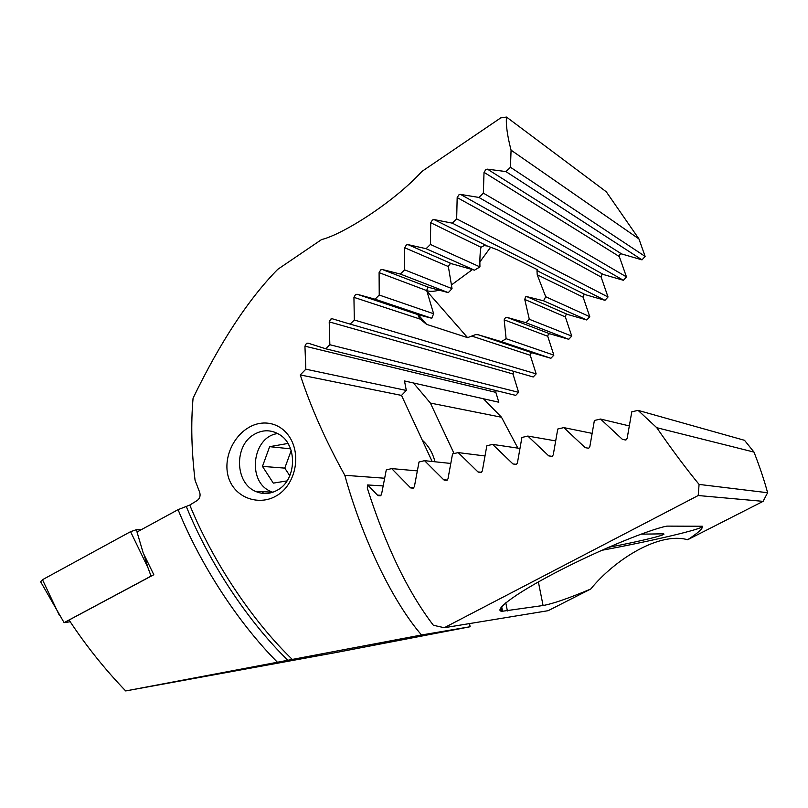 <?xml version="1.0" encoding="UTF-8"?>
<svg xmlns="http://www.w3.org/2000/svg" width="808" height="808" viewBox="0 0 808 808"><rect width="100%" height="100%" fill="white"/><g stroke="black" fill="none" stroke-linecap="round" stroke-linejoin="round"><path stroke-width="1.21" d="M165.236 683.467L196.99 677.629L165.236 683.467M247.672 428.169C263.347 418.029 283.749 422.917 292.284 442.026C300.697 461.206 293.041 486.285 276.73 495.637C260.691 505.515 237.693 499.405 229.654 480.659C221.735 461.742 231.886 437.886 247.672 428.169M253.904 434.553C262.368 429.593 270.781 429.533 279.144 434.371C297.637 444.713 296.758 479.7 277.689 489.981C270.367 494.153 262.994 494.617 255.581 491.385C234.977 483.022 233.956 445.824 253.904 434.553M306.414 343.42L304.929 346.178L305.848 369.195L300.253 374.932C310.737 407.111 325.584 440.562 344.804 475.296C362.832 540.4 393.173 602.142 421.513 634.987L125.684 690.941C104.697 669.105 85.82 645.471 69.074 620.039L153.823 574.73L143.167 552.874L137.017 532.018L178.063 509.656L189.779 505.061L197.243 500.475C199.889 498.425 200.677 495.647 199.616 492.143L195.061 480.265C191.506 450.874 190.839 423.493 193.072 398.152C220.301 342.016 248.511 299.081 277.71 269.357L321.584 239.562C342.228 234.603 392.91 203.071 421.988 171.377L500.778 117.867L506.495 117.059C505.798 124.684 507.323 135.714 511.07 150.167L510.454 167.266L505.919 171.579L487.436 169.155L485.79 169.66L484.022 172.336L483.356 193.142L478.881 197.435L460.53 194.405L458.894 194.869L457.166 197.576L456.671 218.877L452.268 223.149L434.027 219.564L432.411 219.998L430.725 222.725L430.422 244.45L426.089 248.692L407.949 244.612L406.343 245.006L404.697 247.753L404.606 269.842L400.344 274.053L382.295 269.508L380.709 269.882L379.093 272.639L379.235 295.031L375.053 299.202L357.086 294.243L355.5 294.587L353.934 297.344L354.318 319.998L350.207 324.129L332.3 318.786L330.735 319.109L329.209 321.867L329.846 344.723L325.816 348.814L307.959 343.127L306.414 343.42M432.139 461.469L401.515 395.415L406.303 390.446L404.505 380.962L498.829 402.233L495.839 392.365L496.021 390.769M325.816 348.814L515.696 395.385L518.605 392.334L512.969 373.973L513.716 371.791M431.765 318.261L433.623 313.756L426.735 290.607L427.472 287.759L428.947 287.416L448.299 292.627L452.036 288.648L448.359 266.549L449.844 263.964L451.723 263.761L474.518 270.175L479.942 266.913C479.73 258.651 480.073 252.106 480.972 247.278L484.184 245.592L487.285 245.996L497.213 249.733L536.209 269.094C538.128 270.064 538.38 270.579 536.966 270.65L537.219 274.76L545.703 296.738L543.552 300.798L526.897 296.647L525.543 296.96L524.756 299.435L529.311 319.281L525.937 322.705L507.131 317.423L505.495 317.594L504.172 319.827L506.111 338.714L501.344 341.632L478.134 334.734L475.589 334.603L467.59 337.633L426.574 324.361L420.211 319.12L418.11 315.443L418.433 314.767L431.765 318.261L375.053 299.202M350.207 324.129L533.219 376.983L536.159 373.882L530.26 355.278L530.997 353.066L532.452 352.894L550.905 358.287L501.344 341.632M550.905 358.287L553.864 355.146L547.713 336.259L548.44 334.007L549.925 333.845L568.751 339.289L525.937 322.705M568.751 339.289L571.741 336.098L565.337 316.908L566.055 314.615L567.57 314.443L586.77 319.978L543.552 300.798M586.77 319.978L589.79 316.726L583.134 297.182L583.851 294.849L585.386 294.678L604.98 300.313L452.268 223.149M604.98 300.313L608.03 297.001L601.122 277.073L601.839 274.69L603.404 274.518L623.392 280.285L478.881 197.435M623.392 280.285L626.473 276.912L619.312 256.55L620.029 254.106L621.615 253.934L642.006 259.863L505.919 171.579M479.942 266.913L430.422 244.45M474.518 270.175L426.089 248.692M452.036 288.648L404.606 269.842M448.299 292.627L400.344 274.053M433.623 313.756L379.235 295.031M469.529 623.584L470.135 626.745L336.35 652.46L125.684 690.941M277.427 662.247C238.279 622.837 200.849 565.6 178.063 509.656M406.303 390.446L305.848 369.195M401.515 395.415L300.253 374.932M384.598 478.225L344.804 475.296M642.006 259.863L645.127 256.419L638.956 238.946L606.293 191.799L506.495 117.059M638.956 238.946L511.07 150.167M645.127 256.419L510.454 167.266M626.473 276.912L483.356 193.142M608.03 297.001L456.671 218.877M589.79 316.726L545.703 296.738M571.741 336.098L529.311 319.281M553.864 355.146L506.111 338.714M536.159 373.882L354.318 319.998M518.605 392.334L329.846 344.723M470.135 626.745L421.513 634.987M418.746 317.029L419.938 316.776M490.658 247.187L479.881 261.913M472.397 269.569L451.369 285.012M439.168 290.153C434.169 291.536 430.028 291.708 426.745 290.668M70.205 621.756L64.095 622.645L40.642 581.79L42.481 579.71L130.573 531.664L136.471 529.674L141.834 529.391M64.095 622.645L151.056 576.104L147.985 567.782L130.573 531.664M261.853 491.668L263.802 493.476M277.75 433.563C252.439 436.492 246.692 481.316 270.347 491.244L272.801 492.264M290.577 448.834L269.64 446.673L262.469 466.388L273.316 483.123L287.022 480.901M269.64 446.673L287.789 443.481L289.072 445.44M291.183 450.611L284.78 468.115L289.799 475.771M284.78 468.115L262.469 466.388M434.967 461.772C432.795 452.995 428.563 445.784 422.251 440.148M383.103 485.921L367.63 484.962L377.488 495.122L380.538 495.698L381.568 494.173L386.274 469.913L391.668 468.6L417.281 470.882M391.668 468.6L410.232 487.517L413.353 488.093L414.403 486.547L419.019 461.994L424.543 460.671L450.723 463.449M424.543 460.671L443.713 479.78L446.925 480.356L447.986 478.801L452.531 453.945L458.186 452.591L484.931 455.954M458.186 452.591L478.164 472.104L481.245 472.498L482.326 470.923L486.83 445.764L492.617 444.39L519.898 448.43M492.617 444.39L512.959 463.944L516.322 464.529L517.423 462.934L521.907 437.461L527.826 436.067L555.621 440.895M527.826 436.067L548.703 455.864L552.137 456.449L553.258 454.833L557.762 429.028L563.802 427.614L592.072 433.371M563.802 427.614L585.194 447.662L588.699 448.258L589.84 446.622L594.385 420.483L600.556 419.049L629.25 425.907M600.556 419.049L622.413 439.37L625.998 439.976L627.16 438.32L631.785 411.817L638.078 410.373L744.521 440.31L754.005 452.096C759.843 467.125 764.378 480.669 767.6 492.729L763.106 501.354L687.618 539.754C659.621 531.543 614.969 559.257 590.739 589.022C568.61 598.324 552.722 603.818 543.077 605.515L502.546 611.222C493.223 611.818 507.919 597.062 561.217 569.701C614.676 542.592 656.54 527.745 666.994 526.119L702.405 526.25C703.182 528.321 698.253 532.825 687.618 539.754M517.878 448.127L501.505 417.251L483.406 398.748M767.6 492.729L699.082 484.416L698.203 495.526L444.279 627.725L548.157 610.686L590.739 589.022M454.076 453.581L430.391 403.061L413.454 382.982M430.391 403.061L501.505 417.251M444.279 627.725L433.361 625.261C407.788 591.759 385.759 546.036 367.286 488.093L367.63 484.962M698.203 495.526L763.106 501.354M699.082 484.416C685.861 468.327 671.751 449.42 656.753 427.695L754.005 452.096M638.078 410.373L656.753 427.695M702.485 526.422C703.021 529.028 650.369 541.31 601.697 550.329M608.505 547.329C639.673 541.522 670.539 533.957 662.772 533.835L640.986 534.169M495.839 392.365L304.929 346.178M512.969 373.973L329.209 321.867M530.26 355.278L471.882 336.098M547.713 336.259L504.172 319.827M565.337 316.908L524.756 299.435M583.134 297.182L537.219 274.76M601.122 277.073L457.166 197.576M619.312 256.55L484.022 172.336M420.211 319.12L353.934 297.344M426.735 290.607L379.093 272.639M448.359 266.549L404.697 247.753M480.972 247.278L430.725 222.725M487.285 245.996L434.027 219.564M451.723 263.761L407.949 244.612M428.947 287.416L382.295 269.508M418.433 314.767L357.086 294.243M287.931 660.328C248.177 621.605 209.575 563.499 186.365 506.677M189.779 505.061C213.211 562.338 252.338 620.918 292.375 659.5M621.615 253.934L487.436 169.155M603.404 274.518L460.53 194.405M585.386 294.678L536.966 270.65M567.57 314.443L526.897 296.647M549.925 333.845L507.131 317.423M532.452 352.894L478.134 334.734M426.574 324.361L418.271 314.767M467.59 337.633L426.887 291.163M147.985 567.782L144.077 554.844M137.158 531.937L136.471 529.674M59.368 615.373L42.481 579.71M377.488 495.122L381.022 495.294M410.232 487.517L413.797 487.739M443.713 479.78L447.319 480.063M477.962 471.923L481.578 472.276M512.959 463.944L516.564 464.368M548.703 455.864L552.278 456.369M585.194 447.662L588.699 448.258M622.413 439.37L625.816 440.057M500.576 608.293L501.081 610.858M543.077 605.515L538.37 581.901M507.384 610.949L505.788 602.778M255.581 491.385L272.498 492.153M426.473 324.321L418.221 314.797M378.205 495.668L380.396 495.769M410.807 487.971L413.292 488.123M444.127 480.114L446.955 480.336M478.164 472.104L481.386 472.417M500.809 607.889L501.414 610.989M502.546 611.222L501.667 606.717"/></g></svg>
